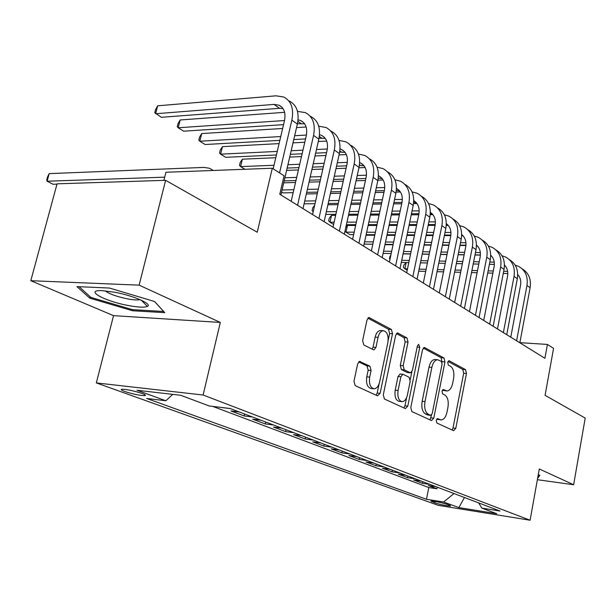 <?xml version="1.0" encoding="UTF-8"?>
<svg xmlns="http://www.w3.org/2000/svg" width="616" height="616" viewBox="0 0 616 616"><rect width="100%" height="100%" fill="white"/><g stroke="black" fill="none" stroke-linecap="round" stroke-linejoin="round"><path stroke-width="0.92" d="M436.22 420.32L436.913 423.038L453.645 430.707L455.786 428.336L466.458 373.481L465.542 369.646L449.226 360.799L447.701 362.37L448.371 365.119L450.527 366.274C453.422 368.483 454.439 372.642 453.561 378.74L452.66 383.345C451.528 388.195 449.611 390.744 446.916 390.998L443.258 389.512L441.988 391.206L442.665 393.94L444.844 395.025C447.786 397.143 448.81 401.27 447.924 407.422L447.016 412.073C445.815 417.148 443.805 419.765 440.979 419.927L437.56 418.587L436.22 420.32M124.655 391.445C132.409 393.955 138.985 395.364 144.375 395.665C146.369 395.534 145.615 394.81 142.119 393.485C134.373 390.96 127.766 389.535 122.299 389.22C120.266 389.358 121.052 390.097 124.655 391.445M360.306 361.469L359.752 361.346L357.65 363.948L353.961 381.273L355.178 385.601L377.554 395.849L380.095 393.347L392.515 333.703L391.399 329.452L368.93 317.494L367.013 319.989L362.616 340.617L363.81 344.983L373.943 349.973L375.945 347.439L378.07 337.329C379.063 333.287 380.773 331.077 383.198 330.684C387.141 331.539 388.704 335.474 387.88 342.481L379.664 381.858C378.563 386.263 376.684 388.58 374.012 388.796C370.285 387.726 368.845 383.83 369.692 377.115L371.094 370.455L369.923 366.166L359.405 361.4M537.375 479.702L573.635 484.746L585.2 418.079L545.075 395.341L553.568 348.363L547.424 344.436L544.906 358.289L279.78 194.263L284.076 175.783L272.287 168.237L165.927 172.257L163.879 180.373M139.131 285.146L30.8 280.704L113.529 315.646L220.328 322.445L139.131 285.146L165.619 180.319L257.257 232.24L272.287 168.237M220.328 322.445L203.095 395.018L530.099 520.235L438.192 505.336L96.327 382.913L203.095 395.018M573.635 484.746L539.3 468.976L530.099 520.235M410.795 407.538L411.85 411.565L431.531 420.574L433.78 418.164L444.952 361.915L443.974 357.958L424.285 347.432L422.491 349.834L410.795 407.538M405.397 408.608L384.43 399.006L383.298 394.833L395.641 335.389L397.505 332.948L406.953 337.884L408.023 342.049L403.172 365.696L404.25 369.831L410.51 372.857L412.42 370.385L417.378 346.023L418.649 344.336L419.742 347.293L407.784 406.152L405.397 408.608M30.8 280.704L57.072 183.822L165.619 180.319M239.285 411.973L230.908 410.949L244.075 415.923L244.521 413.967M260.976 420.212L252.66 419.173L265.28 423.939L265.712 422.014M281.766 428.112L273.512 427.05L285.616 431.616L286.032 429.729M301.701 435.681L293.516 434.603L305.136 438.992L305.536 437.144M320.836 442.958L312.72 441.857L323.877 446.076L324.27 444.259M339.224 449.942L331.169 448.833L341.903 452.883L342.28 451.097M356.903 456.656L348.918 455.532L359.244 459.436L359.605 457.68M373.904 463.117L365.996 461.985L375.937 465.742L376.291 464.017M390.282 469.338L382.436 468.198L392.015 471.817L392.361 470.123M406.06 475.329L398.29 474.181L407.523 477.67L407.854 476.014M421.275 481.111L413.575 479.956L422.484 483.321L430.145 484.476M422.807 481.689L422.484 483.321M449.765 505.312L446.708 504.204C440.632 502.387 435.358 501.324 430.9 501.031L434.819 502.91C440.887 504.72 446.13 505.775 450.55 506.059L449.765 505.312M172.742 394.379L165.827 400.762L146.677 398.46L426.48 499.283L443.558 502.009L454.023 493.547M165.827 400.762L137.006 390.251L180.719 395.295L209.248 405.983L230.13 408.5L500.053 511.034L481.843 508.123L496.742 513.706L458.858 507.592L443.558 502.009M415.261 478.825L407.523 477.67M399.822 472.957L392.015 471.817M383.807 466.874L375.937 465.742M367.182 460.56L359.244 459.436M349.911 454L341.903 452.883M331.955 447.178L323.877 446.076M313.275 440.086L305.136 438.992M293.824 432.694L285.616 431.616M273.558 424.994L265.28 423.939M252.414 416.963L244.075 415.923M230.338 408.577L221.937 407.561M212.774 406.406L428.798 487.541L436.921 488.781L428.32 485.531L435.959 486.686M113.529 315.646L96.327 382.913M547.424 344.436L519.873 342.665M437.237 487.171L436.921 488.781M428.798 487.541L426.48 499.283M478.632 502.895L481.843 508.123M464.472 497.52L458.858 507.592M537.606 478.44L539.847 475.252L538.253 474.813M76.938 286.609L89.774 298.152L132.571 310.749L164.803 312.659L154.601 301.524L109.479 288.042L76.938 286.609M132.84 309.671L132.571 310.749M90.152 296.712L89.774 298.152M436.69 419.126L440.81 419.912M446.585 390.96L442.38 390.144M452.113 430.007L453.006 428.012L463.686 373.25L462.77 369.423L448.017 361.446M442.011 362.362L441.172 357.742L423.246 348.055M430.022 419.889L431.516 415.084M430.615 415.323L432.201 413.636L442.049 364.133L441.364 361.361L437.553 359.736C434.881 360.075 432.979 362.624 431.847 367.39L425.002 401.563C424.085 407.9 425.171 412.119 428.243 414.214L430.615 415.323L428.22 415.053M435.258 359.559L434.734 359.521C432.055 359.852 430.153 362.4 429.021 367.159L431.847 367.39M427.797 415.007L425.417 413.906C422.337 411.811 421.252 407.6 422.168 401.27L429.021 367.159M396.45 333.572L404.081 337.699L406.953 337.884M410.348 372.842L407.184 372.495L401.378 369.585L400.292 365.457L405.151 341.857L404.081 337.699M411.835 371.925L410.279 379.564M406.614 397.559L404.928 405.844L407.784 406.152M398.09 390.429C397.282 396.85 398.598 400.593 402.032 401.663C404.573 401.486 406.375 399.222 407.438 394.871L410.187 381.35L409.124 377.269L403.318 374.382L402.856 374.266L400.893 376.776L398.09 390.429L395.218 390.151C394.402 396.558 395.718 400.3 399.16 401.363L401.771 401.64M400.138 374.028L398.021 376.515L400.893 376.776M395.218 390.151L398.021 376.515M403.927 407.931L404.928 405.844M373.642 388.765L371.101 388.511C367.367 387.441 365.927 383.552 366.774 376.853L368.175 370.201L367.005 365.919L358.666 361.861M381.042 330.553L380.288 330.507C377.854 330.892 376.145 333.102 375.152 337.137L378.07 337.329M372.095 349.195L373.019 347.224L375.152 337.137M388.165 340.471L389.612 333.518L388.504 329.275L367.86 318.118M376.13 395.202L377.192 393.062L379.133 383.768M522.214 268.892C528.705 272.85 531.338 279.125 530.13 287.718L519.85 342.781M515.168 265.142L518.51 266.335C525.386 270.193 528.205 276.576 526.965 285.493L516.616 340.787M510.772 337.168L520.543 285.285C521.259 280.95 520.312 277.362 517.702 274.528M507.653 271.348L503.688 271.248M493.293 270.994L488.118 270.863M477.5 270.601L471.925 270.463M461.068 270.193L455.055 270.039M443.951 269.762L437.468 269.6M426.11 269.323L419.126 269.146M407.499 268.861L404.897 268.792L407.215 270.231M507.815 273.519L503.272 273.404M492.877 273.134L487.703 272.996M477.084 272.719L471.51 272.572M460.653 272.287L454.639 272.133M443.535 271.849L437.052 271.679M425.687 271.379L418.703 271.194M406.198 262.539L404.897 268.792L403.426 267.475L403.95 264.957L406.167 262.539M538.815 474.967L538.022 476.099M128.22 305.498C138.1 307.338 144.483 307.638 147.386 306.406C152.791 304.173 133.641 295.711 114.776 292.238L101.917 290.629C83.761 289.828 104.597 301.216 128.22 305.498M105.182 290.829C109.009 293.847 116.393 296.519 127.358 298.845C132.471 299.815 136.321 300.146 138.9 299.846L139.955 299.622M154.524 301.501L163.671 311.48L132.425 309.648L90.945 297.428L79.087 286.702M509.34 259.613C515.915 263.586 518.572 269.954 517.317 278.709L506.737 334.673M502.017 255.771L505.567 257.003C512.497 260.876 515.322 267.344 514.044 276.407L503.38 332.594M497.489 328.952L507.553 276.23C508.308 271.648 507.276 267.921 504.45 265.049M504.843 265.442L504.45 265.28M494.248 262.139L489.835 262.054M479.217 261.839L473.642 261.731M462.793 261.515L456.779 261.392M445.684 261.176L439.208 261.045M427.851 260.822L420.874 260.684M409.247 260.452L401.724 260.298M494.371 264.403L489.397 264.295M478.778 264.072L473.203 263.956M462.354 263.725L456.341 263.602M445.245 263.363L438.761 263.225M427.404 262.986L420.428 262.84M408.801 262.593L401.278 262.431M389.99 259.259L389.451 258.774L389.99 256.218L390.829 255.286M403.072 253.861L410.595 253.977M422.214 254.162L429.19 254.277M440.54 254.454L447.016 254.562M458.112 254.739L464.118 254.832M474.967 255.009L480.411 255.093M490.713 255.263L490.736 255.263C493.77 258.142 494.894 262.008 494.094 266.844L483.729 320.435M496.003 250.004C502.671 253.992 505.351 260.445 504.042 269.377L493.147 326.264M488.388 246.061L492.161 247.332C499.153 251.228 501.978 257.781 500.654 266.99L489.666 324.116M491.437 255.948L490.713 255.671M480.349 252.606L475.452 252.537M464.61 252.375L458.604 252.29M447.509 252.129L441.033 252.029M429.683 251.867L422.707 251.767M411.088 251.597L403.572 251.482M391.668 251.313L383.568 251.189M480.418 254.962L474.99 254.878M464.148 254.708L458.135 254.608M447.047 254.431L440.571 254.331M429.221 254.146L422.237 254.038M410.618 253.854L403.103 253.73M391.191 253.546L383.09 253.415M384.954 244.668L393.054 244.752M404.951 244.875L412.466 244.96M424.085 245.083L431.061 245.16M442.403 245.276L448.879 245.345M459.967 245.468L465.904 245.53M482.189 240.048C488.942 244.044 491.645 250.596 490.29 259.698L479.055 317.548M474.251 236.005L478.27 237.314C485.316 241.233 488.149 247.871 486.771 257.226L475.444 315.315M469.461 311.611L480.141 257.111C480.996 252.013 479.772 248.002 476.468 245.091M477.546 246.115L476.461 245.722M465.927 242.727L460.522 242.681M449.434 242.581L442.966 242.519M431.623 242.419L424.647 242.358M413.028 242.25L405.513 242.18M393.616 242.073L385.524 242.003M373.319 241.895L364.595 241.811M364.233 243.497L365.265 244.144L372.819 244.221M465.935 245.191L460.029 245.13M448.948 245.014L442.473 244.945M431.123 244.829L424.155 244.76M412.535 244.637L405.02 244.56M393.116 244.429L385.023 244.344M366.027 235.204L374.751 235.243M386.94 235.304L395.041 235.35M406.937 235.404L414.445 235.443M426.056 235.505L433.033 235.535M444.367 235.597L450.812 235.628M461.653 235.682L462.531 235.689M467.852 229.722C474.705 233.734 477.423 240.379 476.022 249.665L464.425 308.5M459.59 225.579L463.863 226.919C470.963 230.861 473.796 237.584 472.372 247.101L460.683 306.183M454.654 302.448L465.673 247.016C466.574 241.634 465.242 237.483 461.684 234.573M463.14 235.913L461.669 235.435M450.95 232.494L445.006 232.478M433.664 232.44L426.695 232.417M415.084 232.378L407.569 232.355M395.68 232.317L387.587 232.294M375.39 232.255L366.666 232.224M354.161 232.186L346 232.155L349.919 234.596L353.63 234.611M450.881 235.073L444.483 235.043M433.14 234.989L426.172 234.958M414.56 234.896L407.045 234.865M395.149 234.811L387.056 234.773M374.867 234.711L366.143 234.673M344.975 231.192L346 232.155L347.47 225.456L355.632 225.448M368.137 225.441L376.853 225.433M389.05 225.418L397.135 225.41M409.032 225.402L416.539 225.394M428.143 225.379L435.104 225.379M446.253 225.364L448.217 225.364M347.47 225.456L345.784 227.52M452.983 219.011C459.929 223.023 462.67 229.768 461.207 239.247L449.241 299.106M444.359 214.768L448.91 216.139C456.063 220.089 458.905 226.904 457.418 236.583L445.36 296.696M439.277 292.939L450.65 236.544C451.605 230.861 450.157 226.565 446.323 223.67M448.186 225.333L446.292 224.771M435.389 221.883L428.859 221.899M417.255 221.937L409.748 221.96M397.859 221.991L389.766 222.014M377.585 222.053L368.861 222.076M356.364 222.114L346.962 222.145M334.134 222.184L329.976 222.191L333.626 224.463M435.235 224.578L428.305 224.586M416.701 224.601L409.193 224.617M397.305 224.632L389.212 224.64M377.023 224.655L368.306 224.671M355.802 224.686L346.4 224.701M331.493 215.384L329.976 222.191L328.644 220.921L329.252 218.21L331.493 215.384L335.643 215.354M348.479 215.261L357.873 215.192M370.37 215.107L379.086 215.046M391.268 214.953L399.361 214.899M411.242 214.815L418.749 214.761M430.222 214.676L432.917 214.653M437.537 207.885C444.583 211.896 447.347 218.749 445.822 228.428L433.464 289.343M428.528 203.542L433.387 204.943C440.594 208.909 443.428 215.816 441.888 225.656L429.421 286.84M423.3 283.052L435.05 225.664C436.051 219.658 434.488 215.223 430.361 212.366M432.663 214.345L430.307 213.729M419.196 210.872L412.058 210.934M400.169 211.049L392.084 211.126M379.903 211.242L371.186 211.327M358.689 211.442L349.295 211.534M336.467 211.65L326.341 211.75M418.957 213.698L411.465 213.752M399.584 213.844L391.491 213.906M379.31 214.006L370.593 214.075M358.096 214.168L348.702 214.245M335.874 214.345L325.741 214.422M313.205 211.696L312.089 210.618L312.712 207.854L314.637 205.359M327.897 204.774L338.03 204.635M350.851 204.458L360.245 204.327M372.742 204.158L381.45 204.035M393.632 203.865L401.709 203.757M413.521 203.596L417.001 203.542M421.483 196.319C428.636 200.339 431.416 207.292 429.829 217.179L417.055 279.194M412.065 191.892L417.248 193.301C424.509 197.289 427.342 204.289 425.733 214.299L412.851 276.592M406.683 272.772L418.834 214.353C419.896 208 418.202 203.426 413.752 200.631M416.524 202.926L413.667 202.287M402.34 199.438L394.548 199.561M382.367 199.761L373.658 199.907M361.168 200.108L351.775 200.262M338.954 200.47L328.829 200.639M315.654 200.855L304.728 201.032M401.994 202.402L393.917 202.518M381.735 202.695L373.026 202.826M360.537 203.01L351.143 203.141M338.315 203.334L328.189 203.48M315.015 203.673L304.088 203.834M306.337 193.963L317.263 193.732M330.43 193.463L340.556 193.255M353.376 192.985L362.762 192.793M375.252 192.531L383.96 192.346M396.103 192.092L400.431 192.007M404.789 184.299C412.042 188.311 414.845 195.372 413.197 205.482L399.984 268.63M394.933 179.772L400.469 181.196C407.784 185.193 410.603 192.292 408.932 202.487L395.603 265.92M389.389 262.077L401.963 202.587C403.08 195.873 401.247 191.153 396.458 188.442M399.745 191.052L396.334 190.429M384.769 187.557L376.284 187.757M363.802 188.049L354.416 188.273M341.595 188.581L331.47 188.819M318.303 189.127L307.384 189.389M293.847 189.705L282.059 189.99M281.566 192.084L282.867 192.885L293.162 192.662M384.322 190.675L375.614 190.868M363.124 191.137L353.738 191.345M340.918 191.622L330.792 191.846M317.625 192.13L306.706 192.369M283.722 182.821L295.511 182.49M309.04 182.105L319.958 181.797M333.125 181.427L343.251 181.143M356.063 180.781L365.442 180.511M377.924 180.165L383.167 180.011M387.433 171.802C394.787 175.799 397.597 182.967 395.872 193.301L382.197 257.627M377.077 167.175L382.998 168.599C390.367 172.603 393.177 179.803 391.437 190.175L377.639 254.801M371.379 250.935L384.392 190.336C385.57 183.383 383.676 178.578 378.725 175.906L378.447 175.783M382.282 178.702L378.255 178.124M366.451 175.206L357.226 175.498M344.413 175.899L334.296 176.214M321.129 176.63L310.21 176.977M296.681 177.4L284.892 177.77M365.889 178.494L356.502 178.771M343.69 179.148L333.572 179.441M320.405 179.834L309.486 180.157M295.957 180.55L284.168 180.896M286.609 170.386L298.39 169.954M311.927 169.469L322.838 169.077M335.997 168.599L346.115 168.237M358.92 167.768L365.157 167.544M369.423 158.812C376.823 162.824 379.625 170.085 377.831 180.611L363.656 246.154M358.466 154.069L364.803 155.478C372.218 159.49 375.013 166.782 373.196 177.354L358.897 243.212M352.606 239.316L366.089 177.57C367.313 170.493 365.434 165.612 360.445 162.94L359.652 162.616M364.087 165.835L359.382 165.35M347.324 162.355L337.306 162.755M324.147 163.279L313.236 163.71M299.707 164.249L287.926 164.718M274.005 165.273L240.602 166.597L244.899 169.269M346.646 165.827L336.536 166.204M323.377 166.697L312.458 167.113M298.929 167.621L287.148 168.06M242.373 159.205L240.602 166.597L239.485 165.419L240.194 162.47L242.373 159.205L275.775 157.711M289.697 157.095L301.478 156.572M314.999 155.971L325.91 155.486M339.07 154.893L346.354 154.57M350.65 145.276C358.096 149.288 360.884 156.656 359.012 167.375L344.313 234.188M339.031 140.417L345.83 141.796C353.291 145.815 356.071 153.207 354.177 163.979L339.347 231.115M333.017 227.196L347 164.256C348.279 157.041 346.408 152.098 341.395 149.426L340.032 148.926M345.114 152.429L339.662 152.044M327.335 148.987L316.47 149.511M302.949 150.165L291.175 150.735M277.254 151.413L220.613 154.162L225.679 157.319L276.422 154.97M326.549 152.653L315.646 153.153M302.117 153.777L290.336 154.323M222.453 146.639L220.613 154.162L219.55 153.014L220.282 150.011L222.453 146.639L279.087 143.613M293 142.866L304.774 142.234M318.295 141.511L326.703 141.064M331.069 131.146C338.561 135.166 341.326 142.635 339.362 153.561L324.116 221.691M318.726 126.195L326.041 127.52C333.541 131.539 336.298 139.031 334.319 150.011L318.919 218.48M312.558 214.545L327.073 150.358C328.405 143.012 326.557 137.999 321.506 135.32L319.519 134.673M325.317 138.446L319.042 138.184M306.414 135.05L294.656 135.736M280.75 136.544L199.823 141.233L205.097 144.514L279.849 140.363M305.536 138.931L293.763 139.586M201.725 133.572L199.823 141.233L198.822 140.109L199.584 137.06L201.725 133.572L282.644 128.475M296.55 127.597L306.144 126.988M310.618 116.401C318.149 120.413 320.89 127.989 318.842 139.124L302.995 208.631M297.49 111.373L305.367 112.612C312.905 116.624 315.638 124.224 313.567 135.412L297.567 205.267M291.175 201.316L306.252 135.836C307.646 128.344 305.813 123.262 300.739 120.59L298.067 119.835M304.643 123.839L297.443 123.739M284.5 120.536L178.178 127.774L183.676 131.185L283.537 124.648M180.149 119.974L178.178 127.774L177.254 126.68L178.039 123.57L180.149 119.974L284.615 112.312M289.243 100.986C296.812 104.989 299.522 112.674 297.374 124.032L280.904 194.956M273.173 168.807L284.476 120.651C285.94 113.013 284.122 107.854 279.033 105.19L274.012 104.404L155.632 113.744L157.673 105.806L276.045 95.827L283.745 97.02C291.322 101.024 294.025 108.732 291.853 120.151L279.548 172.888M283.021 108.578L279.533 108.308L161.361 117.309L154.778 112.689L155.594 109.525L157.673 105.806M164.688 177.169L47.109 181.227L53.053 184.261L56.988 184.138M49.18 173.627L47.109 181.227L46.731 179.964L47.555 176.931L49.18 173.627L203.958 167.413L209.571 168.291L213.275 170.47M435.104 501.463L434.819 502.91M431.885 501.047L431.739 501.801M437.175 419.35L439.986 419.665M443.058 389.543L443.528 389.582M442.904 390.413L445.707 390.675M448.694 360.76L449.226 360.799M462.77 369.423L465.542 369.646M463.686 373.25L466.458 373.481M453.006 428.012L455.786 428.336M437.368 418.595L437.783 418.641M423.962 347.501L424.801 347.563M441.172 357.742L443.974 357.958M442.142 361.692L444.952 361.915M430.969 417.848L433.78 418.164M422.168 401.27L425.002 401.563M425.417 413.906L428.243 414.214M397.158 333.025L398.098 333.087M405.151 341.857L408.023 342.049M400.292 365.457L403.172 365.696M401.378 369.585L404.25 369.831M407.184 372.495L410.048 372.742M417.163 347.108L419.742 347.293M367.005 365.919L369.923 366.166M368.175 370.201L371.094 370.455M366.774 376.853L369.692 377.115M373.019 347.224L375.945 347.439M368.568 317.587L369.623 317.648M388.504 329.275L391.399 329.452M389.612 333.518L392.515 333.703M377.192 393.062L380.095 393.347M530.13 287.718L526.965 285.493M517.317 278.709L514.044 276.407M504.042 269.377L500.654 266.99M490.29 259.698L486.771 257.226M476.022 249.665L472.372 247.101M461.207 239.247L457.418 236.583M445.822 228.428L441.888 225.656M429.829 217.179L425.733 214.299M413.197 205.482L408.932 202.487M395.872 193.301L391.437 190.175M377.831 180.611L373.196 177.354M360.221 165.319L359.459 164.78M359.012 167.375L354.177 163.979M341.326 151.967L339.84 150.912M339.362 153.561L334.319 150.011M321.621 138.038L319.334 136.429M318.842 139.124L313.567 135.412M301.039 123.5L297.898 121.283M297.374 124.032L291.853 120.151M279.533 108.308L274.012 104.404M144.644 394.563L144.375 395.665M428.028 415.068L430.846 415.377M434.734 359.521L437.553 359.736M399.977 374.012L402.856 374.266M380.288 330.507L383.198 330.684M141.287 300.215L147.386 306.406M139.054 299.245L138.9 299.846M491.168 255.671L490.713 255.347M477.231 245.784L476.468 245.245M462.778 235.528L461.684 234.75M447.778 224.886L446.323 223.854M432.201 213.837L430.361 212.535M416.008 202.356L413.752 200.754M399.168 190.406L396.458 188.488M381.643 177.978L378.725 175.906M363.378 165.019L360.445 162.94M344.336 151.513L341.395 149.426M324.47 137.422L321.506 135.32M303.711 122.7L300.739 120.59M282.012 107.299L279.033 105.19"/></g></svg>
